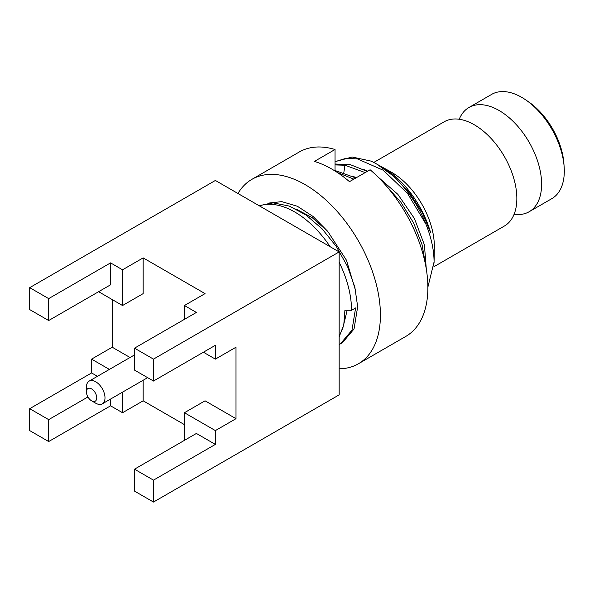 <?xml version="1.0" encoding="UTF-8"?>
<svg xmlns="http://www.w3.org/2000/svg" width="594" height="594" viewBox="0 0 594 594"><rect width="100%" height="100%" fill="white"/><g stroke="black" fill="none" stroke-linecap="round" stroke-linejoin="round"><path stroke-width="0.89" d="M153.482 502.056L153.482 480.145L134.504 469.186L134.504 491.097L153.482 502.056L339.159 394.861L339.159 251.923L215.377 180.457L29.7 287.659L29.7 309.578L48.678 320.537L48.678 298.619L29.7 287.659M134.504 348.166L134.504 370.084L153.482 381.044L153.482 359.125L134.504 348.166L196.391 312.437L184.43 305.524L205.056 293.614L143.169 257.885L122.535 269.795L110.573 262.882L48.678 298.619M153.482 359.125L339.159 251.923M134.504 469.186L196.391 433.449L215.377 444.409L215.377 430.591L184.43 412.726L205.056 400.816L236.004 418.681L236.004 347.215L215.377 359.125L215.377 345.307L153.482 381.044M143.169 380.242L143.169 400.816L184.43 424.636M112.221 299.569L112.221 347.215L130.041 357.499M143.169 257.885L143.169 293.614L122.535 305.524L122.535 269.795M184.43 305.524L184.43 319.342M203.408 352.22L215.377 359.125M184.43 412.726L184.43 440.362M48.678 320.537L110.573 284.801L110.573 262.882M98.604 291.706L122.535 305.524M143.169 400.816L122.535 412.726L110.573 405.821L110.573 399.064M97.438 376.321L91.595 372.943L29.7 408.679L29.7 430.591L48.678 441.55L48.678 419.631L29.7 408.679M109.407 369.416L91.595 359.125L91.595 372.943M122.535 412.726L122.535 392.151M215.377 444.409L153.482 480.145M236.004 418.681L215.377 430.591M110.573 405.821L48.678 441.55M87.942 396.963L48.678 419.631M112.221 347.215L91.595 359.125M95.716 403.2A13.127 7.581 -120 0 0 102.279 403.846A13.127 7.581 -120 0 0 104.292 393.325A13.127 7.581 -120 0 0 95.716 381.756A13.127 7.581 -120 0 0 89.152 381.103A13.127 7.581 -120 0 0 86.434 387.117L86.434 391.884A7.291 4.21 -120 0 0 91.595 400.816L95.716 403.2L91.595 400.816A7.291 4.21 -120 0 0 96.748 397.839A7.291 4.21 -120 0 0 91.595 388.907A7.291 4.21 -120 0 0 86.434 391.884M339.159 336.82L343.763 324.918L344.914 310.254L351.537 310.291A80.235 46.325 -120 0 0 339.159 262.296M330.175 246.74A80.235 46.325 -120 0 0 259.43 205.895M351.537 310.291L355.613 307.937L352.004 330.108L340.414 343.852L342.478 342.656L354.039 328.979L357.677 306.749L354.833 287.14L347.527 266.483L336.323 246.488L322.082 228.824L305.947 214.954L289.181 206.051L273.129 202.866L259.058 205.68M237.949 193.496A106.489 61.486 -120 0 1 251.871 179.358A106.489 61.486 -120 0 1 333.932 207.885A106.489 61.486 -120 0 1 380.42 315.058A106.489 61.486 60 0 1 358.36 363.803A106.489 61.486 60 0 1 339.159 368.792M267.79 203.185L281.764 201.626L297.379 206.267L313.179 216.55L327.762 231.408L346.458 260.217L355.873 291.691M335.031 171.005L335.031 149.502L314.404 161.412A106.489 61.486 60 0 1 349.472 181.66L370.107 169.75A106.489 61.486 -120 0 1 427.873 287.659A106.489 61.486 60 0 1 405.813 336.412L358.36 363.803M335.031 149.502A106.489 61.486 -120 0 0 299.324 151.96L251.871 179.358M353.838 179.143L337.407 172.535M335.031 164.924L344.966 165.243L365.184 172.587M411.174 223.426L413.773 228.876M425.683 265.585L422.059 244.661L413.632 223.017L400.928 202.272L385.135 184.585M367.248 171.399L350.445 164.701L335.031 164.003M335.031 161.694L345.448 158.479L357.306 158.85L383.189 170.203L407.558 193.444L425.898 224.079A80.235 46.325 -120 0 0 376.277 163.788A80.235 46.325 -120 0 0 370.834 161.063L352.197 157.009L335.031 161.665M355.903 177.948L335.031 170.508M379.418 165.6A72.654 41.944 60 0 1 381.838 166.884A72.654 41.944 60 0 1 430.598 232.625L422.386 212.808L410.031 193.57L394.364 176.715L376.47 163.892M352.569 176.188L356.348 177.695M363.914 169.632L367.693 171.139M377.294 176.329L397.869 194.342L414.434 218.533L424.413 244.884L426.292 269.037M425.898 224.079C431.289 237.474 434.014 250.089 434.073 261.932L427.866 287.199M434.058 263.097L434.318 247.03A60.187 34.749 60 0 0 434.325 246.124A60.187 34.749 -120 0 0 390.986 171.963L381.838 166.884M373.76 162.452L444.193 121.785A60.187 34.749 -120 0 1 480.435 128.831A60.187 34.749 -120 0 1 516.401 191.134A60.187 34.749 -120 0 1 516.847 198.485A60.187 34.749 60 0 1 504.38 226.039L433.902 266.728M514.1 214.278A60.187 34.749 60 0 0 529.143 211.746A60.187 34.749 60 0 0 541.609 184.192A60.187 34.749 -120 0 0 515.332 123.619A60.187 34.749 -120 0 0 468.948 107.492A60.187 34.749 -120 0 0 459.236 119.253M564.122 166.52A60.187 34.749 -120 0 0 525.608 99.807L528.4 101.715A55.435 32.002 -120 0 1 563.869 163.15L564.122 166.52A60.187 34.749 -120 0 1 564.3 171.087A60.187 34.749 60 0 1 551.833 198.641L529.143 211.746M525.608 99.807A60.187 34.749 -120 0 0 491.646 94.387L468.948 107.492M339.159 344.527L340.414 343.852M347.171 310.268L342.396 329.863M295.842 208.94L312.162 217.619L327.762 231.408M343.829 172.572L344.966 165.243M147.631 377.665L102.279 403.846M134.504 354.922L89.152 381.103M376.685 164.018L376.277 163.788"/></g></svg>
